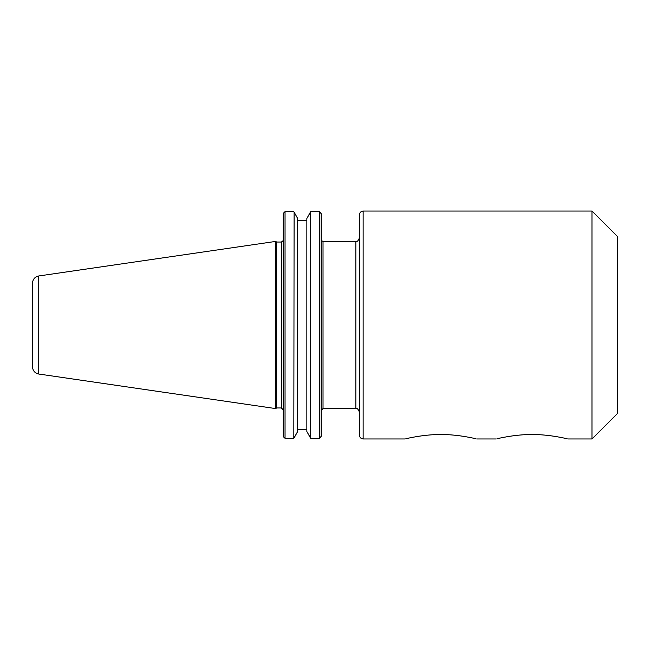 <?xml version="1.0" encoding="UTF-8"?>
<svg xmlns="http://www.w3.org/2000/svg" width="650" height="650" viewBox="0 0 650 650"><rect width="100%" height="100%" fill="white"/><g stroke="black" fill="none" stroke-linecap="round" stroke-linejoin="round"><path stroke-width="0.97" d="M359.491 325L359.491 435.313C359.71 437.531 360.921 438.742 363.139 438.961L363.139 211.039C360.921 211.258 359.71 212.469 359.491 214.687L359.491 325M363.139 211.039L591.971 211.039L591.971 438.961L567.905 438.961C568.019 438.961 549.77 434.33 532.041 434.541C514.321 434.33 496.072 438.961 496.186 438.961C496.072 438.961 514.321 434.33 532.041 434.541C549.77 434.33 568.019 438.961 567.905 438.961M476.734 438.961C476.848 438.961 458.599 434.33 440.879 434.541C423.15 434.33 404.901 438.961 405.015 438.961C404.901 438.961 423.15 434.33 440.879 434.541C458.599 434.33 476.848 438.961 476.734 438.961L496.186 438.961M591.971 211.039L617.5 236.568L617.5 413.433L591.971 438.961M297.668 218.506L294.101 212.071L297.668 218.506L297.668 431.494L293.824 438.319L294.101 212.071M310.424 212.071L306.849 218.506L310.7 211.681L319.377 211.681L310.7 211.681L310.7 438.319L306.849 431.494L306.849 218.506M306.849 220.228L297.668 220.228M320.206 437.653L321.197 436.329L319.377 438.319L310.7 438.319M297.668 429.772L306.849 429.772M293.824 438.319L285.041 438.319L283.213 436.329L284.213 437.653M306.849 431.494L310.424 437.929M294.101 437.929L297.668 431.494M320.206 212.347L321.197 213.671L319.377 211.681L319.377 438.319M283.213 213.671L284.213 212.347L283.213 213.671L283.213 436.329M276.673 325L276.673 242.036L275.616 241.426L275.616 408.574L276.673 407.964L276.673 325M321.197 436.329L321.197 213.671M284.213 212.347L285.041 211.681L293.824 211.681L285.041 211.681L285.041 438.319M32.5 325L32.5 366.811C32.801 370.76 34.881 373.165 38.74 374.026L38.74 275.974C34.881 276.835 32.801 279.24 32.5 283.189L32.5 325M321.197 410.394L323.026 408.574L323.026 241.426L355.842 241.426L355.842 408.574C356.907 407.769 358.118 408.988 359.491 412.222M283.164 240.638L281.393 242.036L281.393 407.964L283.213 409.784M321.523 240.638L323.026 241.426M323.026 408.574L355.842 408.574M363.139 438.961L405.015 438.961M355.842 241.426C356.907 242.231 358.118 241.012 359.491 237.778M281.393 242.036L276.673 242.036M281.393 407.964L276.673 407.964M38.74 374.026L275.616 408.574M38.74 275.974L275.616 241.426"/></g></svg>

